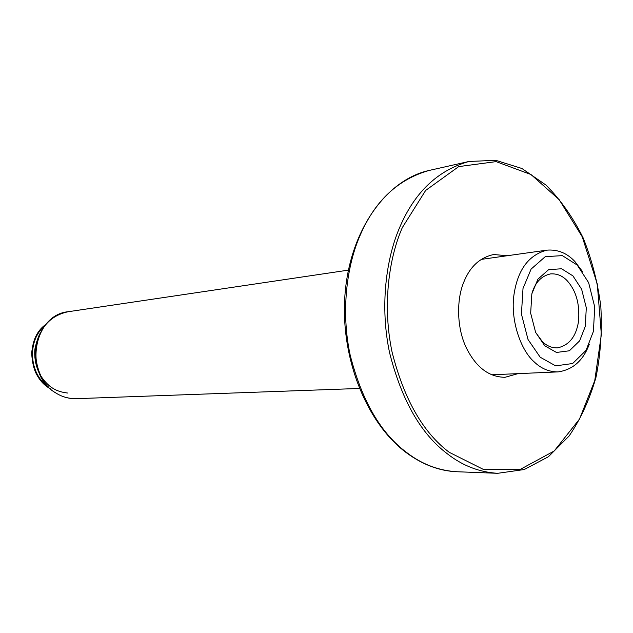 <?xml version="1.0" encoding="UTF-8"?>
<svg xmlns="http://www.w3.org/2000/svg" width="633" height="633" viewBox="0 0 633 633"><rect width="100%" height="100%" fill="white"/><g stroke="black" fill="none" stroke-linecap="round" stroke-linejoin="round"><path stroke-width="0.95" d="M46.003 324.357C25.621 337.975 27.82 376.603 50.197 388.686M38.645 336.748C33.161 349.131 33.517 361.57 39.705 374.063M39.515 373.644C33.596 361.411 33.256 349.234 38.502 337.112M50.118 388.615C27.868 376.493 25.692 338.054 45.956 324.42M532.052 292.96C535.352 282.239 541.531 275.885 550.591 273.891C556.921 273.488 562.42 275.727 567.081 280.609C576.204 290.697 580.01 304.37 578.483 321.643C576.062 336.677 569.027 345.42 557.396 347.881C551.731 347.976 546.738 345.903 542.418 341.646L535.684 332.507M572.936 275.893L561.566 268.764L548.597 269.674L537.923 279.169L531.839 293.847L530.668 313.177L535.629 332.388L544.791 345.808L556.478 352.454L569.376 350.785L579.614 340.886L585.28 326.414L586.3 307.773L581.624 289.218L572.936 275.893M577.272 265.108L588.627 282.642L594.727 306.958L593.414 331.375L586.031 350.397L572.636 363.516L555.663 365.866L540.194 357.21L528.033 339.517L521.426 314.071L523.008 288.466L531.111 269.08L545.258 256.666L562.365 255.629L577.272 265.108M582.708 271.81L574.819 261.445C566.978 253.065 557.657 249.299 546.865 250.154C528.602 254.988 517.628 269.919 513.941 294.946C510.317 320.132 520.674 350.168 534.228 361.918C541.152 368.596 549.096 371.927 558.061 371.895C572.857 369.791 583.286 360.517 589.355 344.067M507.191 255.74L493.708 254.521C479.933 257.512 469.987 266.651 463.862 281.946C456.662 298.689 456.44 326.707 465.975 347.113C475.707 367.029 488.716 377.086 504.999 377.3L518.031 373.636M41.018 331.85C46.747 320.986 55.862 314.269 68.356 311.697C33.327 314.672 23.358 374.032 55.324 392.666C61.907 396.891 68.918 398.885 76.356 398.671C68.475 398.735 61.512 396.749 55.467 392.697C37.648 383.266 29.561 349.566 41.018 331.85M35.962 361.237L35.749 348.506M48.25 386.795C28.912 373.968 27.092 340.143 44.539 326.169M402.343 227.564L425.653 190.438L458.703 166.606L496.09 161.621L531 174.534L559.161 199.64L582.249 236.805L597.291 284.043L601.35 334.548L594.751 380.639L579.504 419.07L554.184 451.005L520.342 469.346L483.224 469.346L449.256 452.318C423.042 432.568 403.989 399.178 392.088 352.146C382.467 306.752 388.433 259.166 402.343 227.564M447.396 453.837C462.517 465.69 479.268 472.178 497.665 473.31L524.219 469.536L548.439 456.725L569.059 436.066C580.738 418.927 589.711 399.336 595.985 377.292C600.582 354.361 602.197 330.79 600.828 306.57C597.758 282.508 591.871 259.633 583.167 237.929C572.976 217.396 560.577 199.775 545.97 185.058L521.932 168.505L495.781 160.323L468.982 161.462C437.917 170.261 414.916 192.028 399.961 226.772C385.877 258.699 379.84 306.783 389.564 352.66C401.607 400.183 420.882 433.906 447.396 453.837M360.77 233.854C375.622 200.257 398.458 179.107 429.277 170.419C386.668 179.701 350.706 229.249 345.167 292.414C339.494 355.532 365.755 422.638 406.331 452.698C422.591 464.685 439.476 471.039 456.994 471.743C438.74 470.635 422.14 464.353 407.193 452.904C380.995 433.652 362.005 401.124 350.215 355.319C340.704 311.104 346.781 264.721 360.77 233.854M348.403 270.125L68.356 311.697M76.356 398.671L359.291 388.464M46.035 324.325L38.922 331.47C36.801 334.683 33.375 338.631 31.65 352.953C32.267 363.389 34.301 371.175 37.735 376.295C41.066 381.517 45.236 385.663 50.252 388.741M38.835 336.258L35.195 347.707C34.285 351.22 34.15 363.128 39.689 374.143C49.39 389.865 59.312 391.946 67.802 393.061M491.683 374.783L558.061 371.895M481.072 259.419L546.865 250.154M468.982 161.462L429.277 170.419M456.994 471.743L497.665 473.31"/></g></svg>
